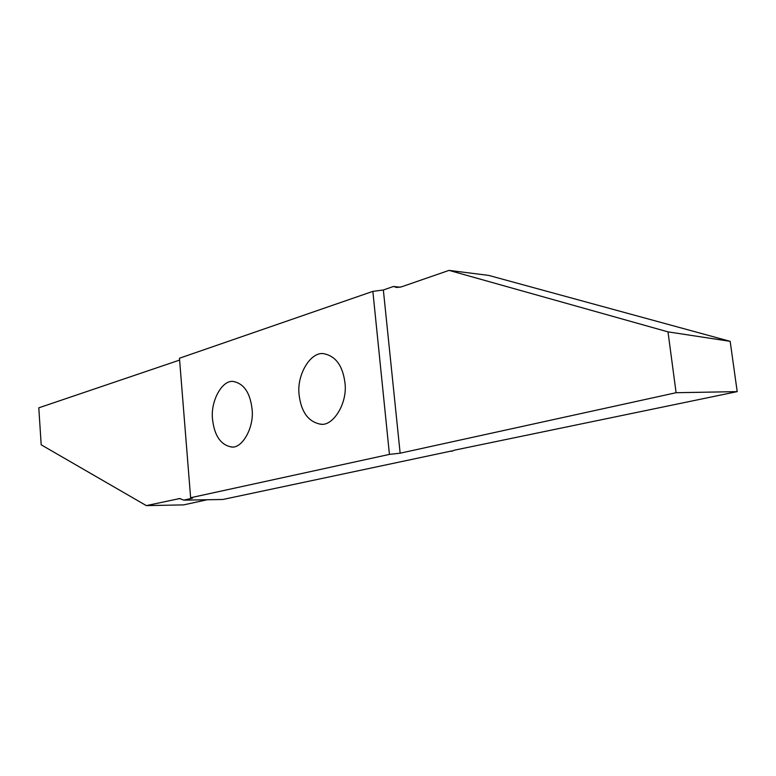 <?xml version="1.0" encoding="UTF-8"?>
<svg xmlns="http://www.w3.org/2000/svg" width="776" height="776" viewBox="0 0 776 776"><rect width="100%" height="100%" fill="white"/><g stroke="black" fill="none" stroke-linecap="round" stroke-linejoin="round"><path stroke-width="1.16" d="M212.585 419.68C214.457 435.598 220.597 444.677 231.015 446.908C241.86 449.479 254.625 427.334 251.996 408.564C250.066 392.879 244.033 383.887 233.906 381.588C222.654 378.843 210.112 401.017 212.585 419.68M344.893 382.374C342.711 365.952 335.882 356.436 324.407 353.817C311.108 350.548 296.219 374.856 299.167 395.265C301.282 411.988 308.266 421.601 320.119 424.113C332.865 427.149 348.036 402.889 344.893 382.374M451.845 450.924L222.838 499.482L183.815 500.151L179.692 498.561L146.334 505.613L41.186 444.813L38.8 407.827L179.605 360.083M451.768 451.322L454.222 450.225L737.2 391.628L676.1 392.714L400.144 453.203L389.436 454.397L372.858 291.369L179.46 358.231L190.624 497.736L192.613 498.076L183.815 500.151M146.334 505.613L183.631 504.885L207.202 499.744M190.624 497.736L389.436 454.397M730.168 341.333L488.686 275.402L449.052 270.387L667.99 331.866L730.168 341.333L737.2 391.628M396.875 287.459L401.27 286.907L449.052 270.387M676.1 392.714L667.99 331.866M372.858 291.369L383.354 289.991L393.461 286.47L400.173 287.227M396.623 287.43L393.461 286.47M180.614 498.658L178.218 498.696M191.274 498.551L191.206 497.746M383.354 289.991L400.144 453.203M232.005 446.918L231.015 446.908M321.264 424.142L320.119 424.113"/></g></svg>

